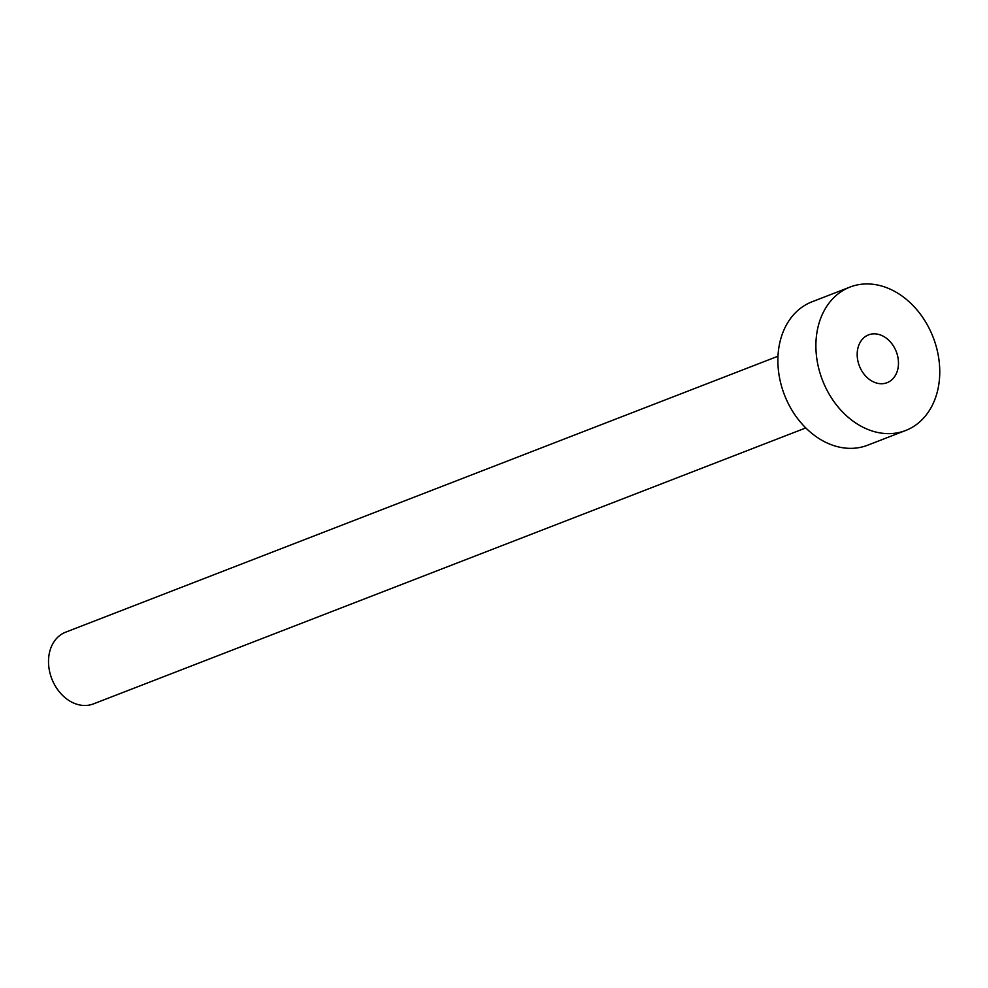 <?xml version="1.0" encoding="UTF-8"?>
<svg xmlns="http://www.w3.org/2000/svg" width="988" height="988" viewBox="0 0 988 988"><rect width="100%" height="100%" fill="white"/><g stroke="black" fill="none" stroke-linecap="round" stroke-linejoin="round"><path stroke-width="1.48" d="M861.091 369.66A25.639 19.785 68.8 0 0 887.088 382.689A25.639 19.785 68.8 0 0 894.56 347.912A25.639 19.785 68.8 0 0 868.563 334.883A25.639 19.785 68.8 0 0 861.091 369.66M805.776 427.94L93.366 703.925A38.458 29.677 -111.2 0 1 54.377 684.375A38.458 29.677 -111.2 0 1 65.579 632.209L777.988 356.223M905.613 430.509L867.588 445.23A76.916 59.354 -111.2 0 1 789.622 406.142A76.916 59.354 -111.2 0 1 812.025 301.797L850.038 287.063A76.916 59.354 -111.2 0 1 928.016 326.151A76.916 59.354 -111.2 0 1 905.613 430.509A76.916 59.354 -111.2 0 1 827.635 391.421A76.916 59.354 -111.2 0 1 850.038 287.063"/></g></svg>
